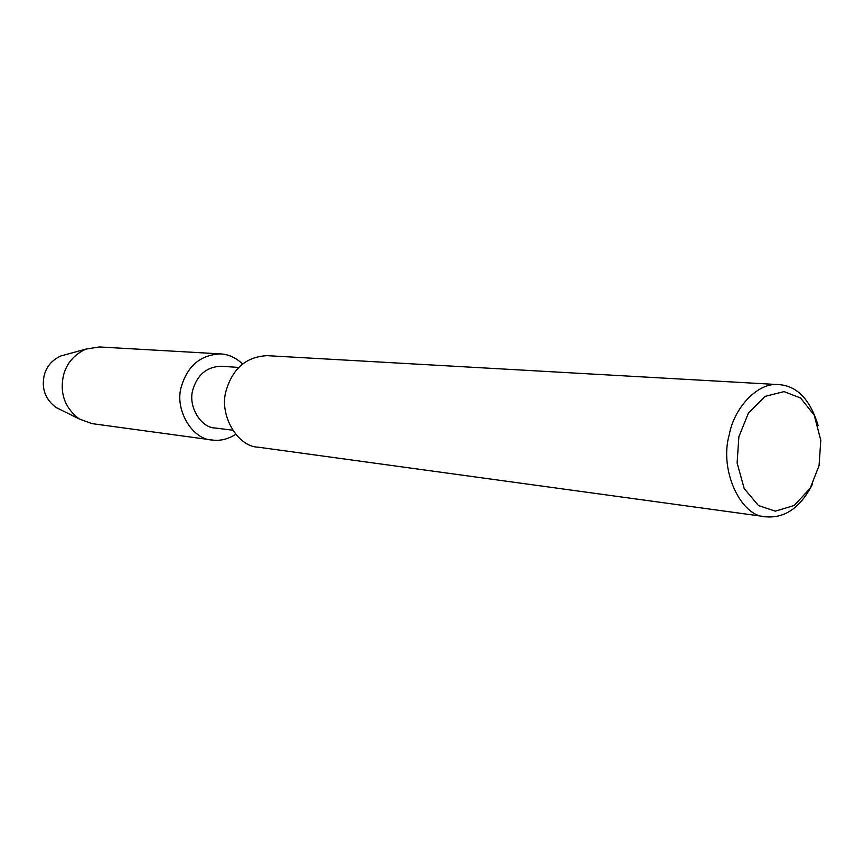 <?xml version="1.0" encoding="UTF-8"?>
<svg xmlns="http://www.w3.org/2000/svg" width="864" height="864" viewBox="0 0 864 864"><rect width="100%" height="100%" fill="white"/><g stroke="black" fill="none" stroke-linecap="round" stroke-linejoin="round"><path stroke-width="1.3" d="M812.473 484.164C800.582 507.438 785.117 518.324 766.066 516.812L258.325 447.206C237.416 446.947 218.246 414.115 226.422 389.707C233.107 368.021 246.694 356.67 267.17 355.666L778.853 384.62C797.051 385.841 810.151 399.492 818.143 425.552M766.066 516.812C741.193 517.244 718.848 470.275 729.292 434.603C734.227 407.43 758.095 381.92 778.853 384.62M738.882 436.72L748.321 413.348L764.964 396.414L784.037 391.597L800.604 398.012L814.234 415.228L820.8 440.294L819.072 465.599L810.13 488.387L794.146 505.494L775.321 511.164L758.462 505.537L744.196 488.57L737.111 462.92L738.882 436.72M232.589 430.186L215.222 428.015C200.761 427.972 187.456 405.745 193.039 389.178C197.651 374.414 207.036 366.768 221.195 366.239L238.658 367.438M235.699 434.365C227.912 439.247 220.072 441.126 212.166 440.003C192.175 439.722 173.815 408.812 181.591 385.862C187.942 365.461 200.912 354.812 220.493 353.894C228.55 354.305 235.894 357.653 242.503 363.938M212.166 440.003L91.984 423.619L79.207 418.943C64.822 407.851 59.584 393.304 63.493 375.3C66.658 363.269 74.142 354.532 85.957 349.088L99.392 346.95L220.493 353.894M60.383 409.612L55.901 407.398C45.23 399.19 41.342 388.476 44.226 375.257C46.559 366.412 52.11 359.986 60.869 355.957L65.696 354.629M85.957 349.088L60.869 355.957M79.207 418.943L55.901 407.398"/></g></svg>
